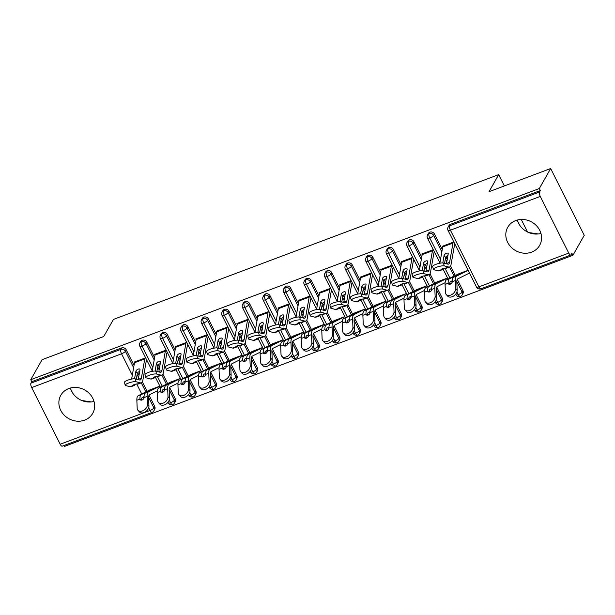 <?xml version="1.0" encoding="UTF-8"?>
<svg xmlns="http://www.w3.org/2000/svg" width="615" height="615" viewBox="0 0 615 615"><rect width="100%" height="100%" fill="white"/><g stroke="black" fill="none" stroke-linecap="round" stroke-linejoin="round"><path stroke-width="0.92" d="M68.826 388.534A18.335 16.405 29.6 0 1 89.467 393.631A18.335 16.405 29.6 0 1 92.711 413.365A18.335 16.405 29.6 0 1 84.701 420.107A18.335 16.405 29.6 0 1 64.052 415.017A18.335 16.405 29.6 0 1 60.808 395.276A18.335 16.405 29.6 0 1 68.826 388.534M515.747 220.554A18.335 16.405 29.6 0 1 536.395 225.651A18.335 16.405 29.6 0 1 539.639 245.385A18.335 16.405 29.6 0 1 531.629 252.127A18.335 16.405 29.6 0 1 510.98 247.038A18.335 16.405 29.6 0 1 507.736 227.296A18.335 16.405 29.6 0 1 515.747 220.554M60.193 444.238L150.037 410.474A3.529 1.261 -110.6 0 0 152.051 412.404L62.207 446.175A3.529 1.261 -110.6 0 1 60.193 444.238L31.688 387.573A3.529 1.261 -110.6 0 1 30.942 383.168L31.765 381.707L30.75 379.686L42.089 359.683L103.735 336.513L113.421 319.431L498.696 174.622L489.017 191.703L550.663 168.533L584.25 235.314L572.911 255.317L571.889 253.295L571.066 254.756A3.529 1.261 69.4 0 1 570.774 255.025L480.93 288.796A3.529 1.261 69.4 0 1 478.908 286.859L568.76 253.096A3.529 1.261 69.4 0 0 570.774 255.025M63.875 445.544L64.337 446.467L572.911 255.317M517.307 220.055A18.335 16.405 -150.4 0 0 540.939 233.454M527.562 232.009L521.251 219.463M504.385 185.922L498.696 174.622M540.262 196.423L450.411 230.195A3.529 1.261 69.4 0 1 449.665 225.79A3.529 3.152 -150.4 0 0 448.12 227.089L448.95 225.628A3.529 3.152 29.6 0 1 450.488 224.329L449.665 225.79L539.509 192.018A3.529 1.261 69.4 0 0 540.262 196.423L568.76 253.096M450.488 224.329L540.339 190.558L539.317 188.536L550.663 168.533M539.509 192.018L540.339 190.558M30.75 379.686L539.317 188.536M519.529 224.929L517.738 221.369M538.24 233.954L528.685 232.524M72.608 392.908L70.817 389.341M91.32 401.933L81.764 400.496M94.01 401.426A18.335 16.405 29.6 0 1 70.387 388.034M443.469 263.028L444.268 265.895A5.881 1.338 164.5 0 0 437.719 266.856A5.881 1.338 164.5 0 0 433.46 269.393L432.668 266.526A5.881 1.338 -15.5 0 1 436.927 263.989A5.881 1.338 -15.5 0 1 443.469 263.028L447.735 264.119A8.695 3.113 -110.6 0 0 448.535 264.096A8.695 3.113 -110.6 0 0 449.596 262.351L453.001 243.048A7.049 2.522 69.4 0 1 453.293 242.164L443.015 246.023A7.049 2.522 69.4 0 0 442.723 246.907L442.4 246.261L453.847 241.956M468.1 270.293L456.737 274.767M469.214 272.514L468.868 273.129L469.422 272.922M444.268 265.895L448.527 266.987A11.754 4.205 69.4 0 0 449.611 266.956A11.754 4.205 69.4 0 0 451.049 264.604L454.447 245.3A3.998 1.43 -110.6 0 1 454.616 244.793L455.169 244.586M148.599 397.413L153.896 407.945L154.726 406.484L149.076 395.245M147.1 391.317L142.357 381.892M139.021 375.25L137.745 372.721M134.039 365.364L126.221 349.812L125.399 351.273L133.639 367.662M154.726 406.484A3.529 3.152 29.6 0 1 154.711 409.375L153.881 410.843A3.529 3.152 29.6 0 0 153.896 407.945A3.529 0.946 153.3 0 1 150.037 410.474L148.684 407.776M31.765 381.707L121.616 347.936A3.529 3.152 29.6 0 1 126.221 349.812M175.275 398.758A3.529 3.152 29.6 0 1 175.26 401.657L174.429 403.117A3.529 3.152 29.6 0 0 174.445 400.219L175.275 398.758L169.625 387.527M152.858 367.493L142.088 346.084A3.529 1.261 -110.6 0 1 141.335 341.679A3.529 3.152 -150.4 0 0 139.897 342.932L140.727 341.471A3.529 3.152 29.6 0 1 146.77 342.094L145.947 343.554L154.188 359.936M167.641 383.591L162.906 374.166M159.562 367.524L158.293 364.995M154.588 357.638L146.77 342.094M136.038 381.738A5.881 1.338 164.5 0 0 129.496 382.699A5.881 1.338 164.5 0 0 125.237 385.244L124.445 382.369A5.881 1.338 -15.5 0 1 128.704 379.832A5.881 1.338 -15.5 0 1 135.246 378.871L136.038 381.738L140.305 382.838A11.754 4.205 69.4 0 0 141.381 382.807A11.754 4.205 69.4 0 0 142.826 380.447L146.224 361.143A3.998 1.43 -110.6 0 1 146.393 360.644L146.947 360.436M134.501 362.75L134.178 362.104L145.624 357.807M159.869 386.135L148.515 390.61M195.824 391.032A3.529 3.152 29.6 0 1 195.808 393.931L194.978 395.391A3.529 3.152 29.6 0 0 194.993 392.493L195.824 391.032L190.173 379.801M173.407 359.775L162.637 338.358A3.529 1.261 -110.6 0 1 161.883 333.953A3.529 3.152 -150.4 0 0 160.446 335.206L161.276 333.745A3.529 3.152 29.6 0 1 167.318 334.368L166.496 335.828L174.737 352.218M188.19 375.865L183.454 366.44M180.11 359.806L178.842 357.269M175.137 349.912L167.318 334.368M156.587 374.02A5.881 1.338 164.5 0 0 150.045 374.981A5.881 1.338 164.5 0 0 145.786 377.518L144.994 374.65A5.881 1.338 -15.5 0 1 149.245 372.113A5.881 1.338 -15.5 0 1 155.795 371.153L156.587 374.02L160.853 375.112A11.754 4.205 69.4 0 0 161.929 375.081A11.754 4.205 69.4 0 0 163.375 372.728L166.773 353.417A3.998 1.43 -110.6 0 1 166.942 352.918L167.495 352.71M155.795 371.153L160.054 372.244A8.695 3.113 -110.6 0 0 160.853 372.221A8.695 3.113 -110.6 0 0 161.922 370.476L165.327 351.173A7.049 2.522 69.4 0 1 165.62 350.289L155.341 354.148A7.049 2.522 69.4 0 0 155.049 355.032L154.726 354.386L166.173 350.081M180.418 378.417L169.064 382.891M216.372 383.314A3.529 3.152 29.6 0 1 216.357 386.212L215.527 387.673A3.529 3.152 29.6 0 0 215.542 384.775L216.372 383.314L210.722 372.075M193.948 352.049L183.178 330.632A3.529 1.261 -110.6 0 1 182.432 326.227A3.529 3.152 -150.4 0 0 180.995 327.488L181.825 326.027A3.529 3.152 29.6 0 1 187.867 326.642L187.037 328.103L195.286 344.492M208.739 368.147L204.003 358.722M200.659 352.08L199.391 349.551M195.685 342.194L187.867 326.642M177.135 366.294A5.881 1.338 164.5 0 0 170.593 367.255A5.881 1.338 164.5 0 0 166.334 369.792L165.543 366.924A5.881 1.338 -15.5 0 1 169.794 364.388A5.881 1.338 -15.5 0 1 176.344 363.427L177.135 366.294L181.402 367.393A11.754 4.205 69.4 0 0 182.478 367.363A11.754 4.205 69.4 0 0 183.923 365.003L187.321 345.699A3.998 1.43 -110.6 0 1 187.49 345.2L188.044 344.992M176.344 363.427L180.602 364.526A8.695 3.113 -110.6 0 0 181.402 364.503A8.695 3.113 -110.6 0 0 182.471 362.758L185.868 343.447A7.049 2.522 69.4 0 1 186.168 342.563L175.89 346.43A7.049 2.522 69.4 0 0 175.598 347.314L175.275 346.66L186.714 342.355M200.967 370.691L189.612 375.165M236.921 375.588A3.529 3.152 29.6 0 1 236.906 378.486L236.075 379.947A3.529 3.152 29.6 0 0 236.091 377.049L236.921 375.588L231.271 364.357M214.497 344.323L203.726 322.913A3.529 1.261 -110.6 0 1 202.981 318.509A3.529 3.152 -150.4 0 0 201.543 319.762L202.366 318.301A3.529 3.152 29.6 0 1 208.416 318.924L207.586 320.384L215.834 336.774M229.287 360.421L224.552 350.996M221.208 344.354L219.939 341.825M216.234 334.468L208.416 318.924M197.684 358.576A5.881 1.338 164.5 0 0 191.142 359.537A5.881 1.338 164.5 0 0 186.883 362.074L186.091 359.206A5.881 1.338 -15.5 0 1 190.343 356.662A5.881 1.338 -15.5 0 1 196.892 355.701L197.684 358.576L201.951 359.667A11.754 4.205 69.4 0 0 203.027 359.637A11.754 4.205 69.4 0 0 204.472 357.284L207.87 337.973A3.998 1.43 -110.6 0 1 208.039 337.474L208.593 337.266M196.892 355.701L201.151 356.8A8.695 3.113 -110.6 0 0 201.951 356.777A8.695 3.113 -110.6 0 0 203.019 355.032L206.417 335.729A7.049 2.522 69.4 0 1 206.709 334.844L196.439 338.704A7.049 2.522 69.4 0 0 196.147 339.588L195.824 338.934L207.263 334.637M221.515 362.965L210.161 367.439M257.462 367.862A3.529 3.152 29.6 0 1 257.454 370.76L256.624 372.221A3.529 3.152 29.6 0 0 256.639 369.323L257.462 367.862L251.819 356.631M235.045 336.605L224.275 315.188A3.529 1.261 -110.6 0 1 223.529 310.783A3.529 3.152 -150.4 0 0 222.092 312.036L222.914 310.575A3.529 3.152 29.6 0 1 228.964 311.198L228.134 312.658L236.375 329.048M249.836 352.703L245.101 343.278M241.757 336.636L240.488 334.099M236.783 326.742L228.964 311.198M218.233 350.85A5.881 1.338 164.5 0 0 211.691 351.811A5.881 1.338 164.5 0 0 207.432 354.348L206.64 351.48A5.881 1.338 -15.5 0 1 210.891 348.943A5.881 1.338 -15.5 0 1 217.441 347.982L218.233 350.85L222.499 351.941A11.754 4.205 69.4 0 0 223.576 351.918A11.754 4.205 69.4 0 0 225.021 349.558L228.419 330.255A3.998 1.43 -110.6 0 1 228.588 329.748L229.134 329.54M217.441 347.982L221.7 349.074A8.695 3.113 -110.6 0 0 222.499 349.051A8.695 3.113 -110.6 0 0 223.568 347.306L226.966 328.003A7.049 2.522 69.4 0 1 227.258 327.118L216.987 330.978A7.049 2.522 69.4 0 0 216.695 331.862L216.372 331.216L227.811 326.911M242.064 355.247L230.71 359.721M278.011 360.144A3.529 3.152 29.6 0 1 278.003 363.042L277.173 364.503A3.529 3.152 29.6 0 0 277.188 361.605L278.011 360.144L272.368 348.913M255.594 328.879L244.824 307.462A3.529 1.261 -110.6 0 1 244.078 303.057A3.529 3.152 -150.4 0 0 242.641 304.317L243.463 302.857A3.529 3.152 29.6 0 1 249.513 303.472L248.683 304.94L256.924 321.322M270.385 344.977L265.649 335.552M262.305 328.91L261.037 326.381M257.331 319.024L249.513 303.472M238.781 343.124A5.881 1.338 164.5 0 0 232.239 344.085A5.881 1.338 164.5 0 0 227.981 346.622L227.189 343.754A5.881 1.338 -15.5 0 1 231.44 341.217A5.881 1.338 -15.5 0 1 237.99 340.256L238.781 343.124L243.04 344.223A11.754 4.205 69.4 0 0 244.124 344.192A11.754 4.205 69.4 0 0 245.57 341.832L248.967 322.529A3.998 1.43 -110.6 0 1 249.129 322.029L249.682 321.822M237.99 340.256L242.249 341.356A8.695 3.113 -110.6 0 0 243.048 341.333A8.695 3.113 -110.6 0 0 244.117 339.588L247.514 320.277A7.049 2.522 69.4 0 1 247.807 319.4L237.536 323.259A7.049 2.522 69.4 0 0 237.244 324.143L236.921 323.49L248.36 319.185M262.613 347.521L251.258 351.995M298.559 352.418A3.529 3.152 29.6 0 1 298.544 355.316L297.721 356.777A3.529 3.152 29.6 0 0 297.737 353.879L298.559 352.418L292.909 341.187M276.143 321.153L265.373 299.743A3.529 1.261 -110.6 0 1 264.627 295.338A3.529 3.152 -150.4 0 0 263.189 296.591L264.012 295.131A3.529 3.152 29.6 0 1 270.062 295.754L269.232 297.214L277.473 313.604M290.933 337.251L286.198 327.826M282.854 321.191L281.578 318.655M277.88 311.298L270.062 295.754M259.33 335.406A5.881 1.338 164.5 0 0 252.78 336.367A5.881 1.338 164.5 0 0 248.529 338.903L247.737 336.036A5.881 1.338 -15.5 0 1 251.989 333.491A5.881 1.338 -15.5 0 1 258.538 332.538L259.33 335.406L263.589 336.497A11.754 4.205 69.4 0 0 264.673 336.466A11.754 4.205 69.4 0 0 266.118 334.114L269.516 314.803A3.998 1.43 -110.6 0 1 269.678 314.303L270.231 314.096M258.538 332.538L262.797 333.63A8.695 3.113 -110.6 0 0 263.597 333.607A8.695 3.113 -110.6 0 0 264.665 331.862L268.063 312.558A7.049 2.522 69.4 0 1 268.355 311.674L258.085 315.533A7.049 2.522 69.4 0 0 257.793 316.418L257.47 315.764L268.909 311.467M283.161 339.795L271.807 344.277M319.108 344.692A3.529 3.152 29.6 0 1 319.093 347.59L318.27 349.051A3.529 3.152 29.6 0 0 318.286 346.16L319.108 344.692L313.458 333.461M296.691 313.435L285.921 292.017A3.529 1.261 -110.6 0 1 285.175 287.612A3.529 3.152 -150.4 0 0 283.73 288.873L284.561 287.405A3.529 3.152 29.6 0 1 290.611 288.028L289.78 289.488L298.021 305.878M311.482 329.532L306.739 320.108M303.403 313.466L302.126 310.936M298.429 303.572L290.611 288.028M279.879 327.68A5.881 1.338 164.5 0 0 273.329 328.641A5.881 1.338 164.5 0 0 269.078 331.178L268.286 328.31A5.881 1.338 -15.5 0 1 272.537 325.773A5.881 1.338 -15.5 0 1 279.087 324.812L279.879 327.68L284.138 328.771A11.754 4.205 69.4 0 0 285.222 328.748A11.754 4.205 69.4 0 0 286.667 326.388L290.065 307.085A3.998 1.43 -110.6 0 1 290.226 306.578L290.78 306.37M279.087 324.812L283.346 325.904A8.695 3.113 -110.6 0 0 284.145 325.881A8.695 3.113 -110.6 0 0 285.214 324.143L288.612 304.832A7.049 2.522 69.4 0 1 288.904 303.948L278.633 307.815A7.049 2.522 69.4 0 0 278.341 308.699L278.018 308.046L289.457 303.741M303.71 332.077L292.356 336.551M339.657 336.974A3.529 3.152 29.6 0 1 339.641 339.872L338.819 341.333A3.529 3.152 29.6 0 0 338.827 338.435L339.657 336.974L334.007 325.742M317.24 305.709L306.47 284.299A3.529 1.261 -110.6 0 1 305.724 279.887A3.529 3.152 -150.4 0 0 304.279 281.147L305.109 279.687A3.529 3.152 29.6 0 1 311.159 280.309L310.329 281.77L318.57 298.152M332.031 321.806L327.288 312.382M323.951 305.74L322.675 303.21M318.977 295.853L311.159 280.309M300.428 319.954A5.881 1.338 164.5 0 0 293.878 320.915A5.881 1.338 164.5 0 0 289.627 323.452L288.835 320.584A5.881 1.338 -15.5 0 1 293.086 318.047A5.881 1.338 -15.5 0 1 299.636 317.086L300.428 319.954L304.686 321.053A11.754 4.205 69.4 0 0 305.77 321.022A11.754 4.205 69.4 0 0 307.208 318.662L310.613 299.359A3.998 1.43 -110.6 0 1 310.775 298.859L311.328 298.652M299.636 317.086L303.895 318.186A8.695 3.113 -110.6 0 0 304.694 318.163A8.695 3.113 -110.6 0 0 305.763 316.418L309.161 297.114A7.049 2.522 69.4 0 1 309.453 296.23L299.182 300.089A7.049 2.522 69.4 0 0 298.89 300.973L298.567 300.32L310.006 296.023M324.259 324.351L312.904 328.825M360.206 329.248A3.529 3.152 29.6 0 1 360.19 332.146L359.368 333.607A3.529 3.152 29.6 0 0 359.375 330.709L360.206 329.248L354.555 318.017M337.789 297.991L327.019 276.573A3.529 1.261 -110.6 0 1 326.273 272.168A3.529 3.152 -150.4 0 0 324.828 273.421L325.658 271.961A3.529 3.152 29.6 0 1 331.708 272.583L330.878 274.044L339.119 290.434M352.579 314.081L347.836 304.656M344.5 298.021L343.224 295.484M339.526 288.127L331.708 272.583M320.976 312.236A5.881 1.338 164.5 0 0 314.426 313.196A5.881 1.338 164.5 0 0 310.175 315.733L309.383 312.866A5.881 1.338 -15.5 0 1 313.635 310.329A5.881 1.338 -15.5 0 1 320.184 309.368L320.976 312.236L325.235 313.327A11.754 4.205 69.4 0 0 326.319 313.296A11.754 4.205 69.4 0 0 327.757 310.944L331.162 291.633A3.998 1.43 -110.6 0 1 331.324 291.133L331.877 290.926M320.184 309.368L324.443 310.46A8.695 3.113 -110.6 0 0 325.243 310.437A8.695 3.113 -110.6 0 0 326.311 308.692L329.709 289.388A7.049 2.522 69.4 0 1 330.001 288.504L319.731 292.363A7.049 2.522 69.4 0 0 319.439 293.247L319.108 292.594L330.555 288.297M344.807 316.633L333.445 321.107M380.754 321.53A3.529 3.152 29.6 0 1 380.739 324.42L379.909 325.889A3.529 3.152 29.6 0 0 379.924 322.99L380.754 321.53L375.104 310.291M358.337 290.265L347.567 268.847A3.529 1.261 -110.6 0 1 346.814 264.442A3.529 3.152 -150.4 0 0 345.376 265.703L346.207 264.242A3.529 3.152 29.6 0 1 352.257 264.857L351.426 266.318L359.667 282.708M373.128 306.362L368.385 296.937M365.049 290.295L363.773 287.766M360.075 280.409L352.257 264.857M341.525 304.51A5.881 1.338 164.5 0 0 334.975 305.471A5.881 1.338 164.5 0 0 330.724 308.007L329.924 305.14A5.881 1.338 -15.5 0 1 334.183 302.603A5.881 1.338 -15.5 0 1 340.725 301.642L341.525 304.51L345.784 305.609A11.754 4.205 69.4 0 0 346.868 305.578A11.754 4.205 69.4 0 0 348.305 303.218L351.711 283.915A3.998 1.43 -110.6 0 1 351.872 283.415L352.426 283.207M340.725 301.642L344.992 302.734A8.695 3.113 -110.6 0 0 345.791 302.718A8.695 3.113 -110.6 0 0 346.86 300.973L350.258 281.662A7.049 2.522 69.4 0 1 350.55 280.778L340.279 284.645A7.049 2.522 69.4 0 0 339.987 285.529L339.657 284.876L351.104 280.571M365.356 308.907L353.994 313.381M401.303 313.804A3.529 3.152 29.6 0 1 401.288 316.702L400.457 318.163A3.529 3.152 29.6 0 0 400.473 315.264L401.303 313.804L395.653 302.572M378.886 282.539L368.116 261.129A3.529 1.261 -110.6 0 1 367.363 256.724A3.529 3.152 -150.4 0 0 365.925 257.977L366.755 256.517A3.529 3.152 29.6 0 1 372.805 257.139L371.975 258.6L380.216 274.982M393.677 298.636L388.934 289.211M385.597 282.569L384.321 280.04M380.624 272.683L372.805 257.139M362.074 296.784A5.881 1.338 164.5 0 0 355.524 297.745A5.881 1.338 164.5 0 0 351.273 300.289L350.473 297.414A5.881 1.338 -15.5 0 1 354.732 294.877A5.881 1.338 -15.5 0 1 361.274 293.916L362.074 296.784L366.332 297.883A11.754 4.205 69.4 0 0 367.416 297.852A11.754 4.205 69.4 0 0 368.854 295.492L372.26 276.189A3.998 1.43 -110.6 0 1 372.421 275.689L372.974 275.482M361.274 293.916L365.541 295.016A8.695 3.113 -110.6 0 0 366.34 294.992A8.695 3.113 -110.6 0 0 367.409 293.247L370.807 273.944A7.049 2.522 69.4 0 1 371.099 273.06L360.828 276.919A7.049 2.522 69.4 0 0 360.528 277.803L360.206 277.15L371.652 272.852M385.905 301.181L374.543 305.655M421.852 306.078A3.529 3.152 29.6 0 1 421.836 308.976L421.006 310.437A3.529 3.152 29.6 0 0 421.021 307.538L421.852 306.078L416.201 294.846M399.435 274.82L388.665 253.403A3.529 1.261 -110.6 0 1 387.911 248.998A3.529 3.152 -150.4 0 0 386.474 250.251L387.304 248.791A3.529 3.152 29.6 0 1 393.354 249.413L392.524 250.874L400.765 267.264M414.226 290.91L409.482 281.486M406.146 274.851L404.87 272.314M401.172 264.957L393.354 249.413M382.622 289.065A5.881 1.338 164.5 0 0 376.072 290.026A5.881 1.338 164.5 0 0 371.821 292.563L371.022 289.696A5.881 1.338 -15.5 0 1 375.281 287.159A5.881 1.338 -15.5 0 1 381.823 286.198L382.622 289.065L386.881 290.157A11.754 4.205 69.4 0 0 387.965 290.126A11.754 4.205 69.4 0 0 389.403 287.774L392.808 268.463A3.998 1.43 -110.6 0 1 392.97 267.963L393.523 267.756M381.823 286.198L386.089 287.29A8.695 3.113 -110.6 0 0 386.889 287.267A8.695 3.113 -110.6 0 0 387.957 285.521L391.355 266.218A7.049 2.522 69.4 0 1 391.647 265.334L381.369 269.193A7.049 2.522 69.4 0 0 381.077 270.077L380.754 269.432L392.201 265.127M406.454 293.463L395.091 297.937M442.4 298.36A3.529 3.152 29.6 0 1 442.385 301.258L441.555 302.718A3.529 3.152 29.6 0 0 441.57 299.82L442.4 298.36L436.75 287.12M419.984 267.095L409.213 245.677A3.529 1.261 -110.6 0 1 408.46 241.272A3.529 3.152 -150.4 0 0 407.022 242.533L407.853 241.072A3.529 3.152 29.6 0 1 413.903 241.687L413.072 243.148L421.313 259.538M434.774 283.192L430.031 273.767M426.695 267.125L425.419 264.596M421.721 257.239L413.903 241.687M403.171 281.339A5.881 1.338 164.5 0 0 396.621 282.3A5.881 1.338 164.5 0 0 392.37 284.837L391.571 281.97A5.881 1.338 -15.5 0 1 395.829 279.433A5.881 1.338 -15.5 0 1 402.371 278.472L403.171 281.339L407.43 282.439A11.754 4.205 69.4 0 0 408.514 282.408A11.754 4.205 69.4 0 0 409.951 280.048L413.349 260.745A3.998 1.43 -110.6 0 1 413.518 260.245L414.072 260.037M401.633 262.351L401.303 261.706L412.75 257.401M427.002 285.737L415.64 290.211M462.949 290.634A3.529 3.152 29.6 0 1 462.934 293.532L462.103 294.992A3.529 3.152 29.6 0 0 462.119 292.094L462.949 290.634L457.299 279.402M440.532 259.369L429.762 237.959A3.529 1.261 -110.6 0 1 429.009 233.554A3.529 3.152 -150.4 0 0 427.571 234.807L428.401 233.346A3.529 3.152 29.6 0 1 434.451 233.969L433.621 235.43L441.862 251.812M455.323 275.466L450.58 266.041M447.243 259.399L445.967 256.87M442.27 249.513L434.451 233.969M423.72 273.621A5.881 1.338 164.5 0 0 417.17 274.582A5.881 1.338 164.5 0 0 412.919 277.119L412.119 274.252A5.881 1.338 -15.5 0 1 416.378 271.707A5.881 1.338 -15.5 0 1 422.92 270.746L423.72 273.621L427.979 274.713A11.754 4.205 69.4 0 0 429.062 274.682A11.754 4.205 69.4 0 0 430.5 272.33L433.898 253.019A3.998 1.43 -110.6 0 1 434.067 252.519L434.621 252.311M422.174 254.625L421.852 253.98L433.298 249.682M447.543 278.011L436.189 282.485M427.571 234.807C426.979 235.791 426.956 236.898 427.487 238.136A3.529 0.946 153.3 0 0 429.762 237.959A3.529 0.946 153.3 0 0 433.621 235.43A3.529 3.152 -150.4 0 0 429.009 233.554L429.839 232.093M462.103 294.992A3.529 3.529 0 0 1 460.281 296.553A3.529 1.261 -110.6 0 1 460.266 296.561A3.529 1.261 -110.6 0 1 458.26 294.623L456.907 291.933M452.102 282.385L451.479 281.14M449.965 278.126L444.937 268.132M407.022 242.533C406.43 243.509 406.407 244.624 406.938 245.854A3.529 0.946 153.3 0 0 409.213 245.677A3.529 0.946 153.3 0 0 413.072 243.148A3.529 3.152 -150.4 0 0 408.46 241.272L409.29 239.812M436.273 289.288L441.57 299.82A3.529 0.946 153.3 0 1 437.711 302.349A3.529 0.946 153.3 0 1 435.443 302.526C436.212 304.056 437.634 304.64 439.717 304.287A3.529 1.261 -110.6 0 1 439.717 304.287A3.529 1.261 -110.6 0 1 437.711 302.349L436.358 299.651M431.553 290.103L430.93 288.858M429.416 285.844L424.388 275.858M386.474 250.251C385.882 251.235 385.859 252.342 386.389 253.58A3.529 0.946 153.3 0 0 388.665 253.403A3.529 0.946 153.3 0 0 392.524 250.874A3.529 3.152 -150.4 0 0 387.911 248.998L388.742 247.538M421.006 310.437A3.529 3.529 0 0 1 419.184 311.997A3.529 1.261 -110.6 0 1 419.169 312.005A3.529 1.261 -110.6 0 1 417.162 310.068L415.809 307.377M411.005 297.829L410.382 296.584M408.867 293.57L403.84 283.584M365.925 257.977C365.333 258.961 365.31 260.068 365.848 261.306A3.529 0.946 153.3 0 0 368.116 261.129A3.529 0.946 153.3 0 0 371.975 258.6A3.529 3.152 -150.4 0 0 367.363 256.724L368.193 255.256M395.176 304.733L400.473 315.264A3.529 0.946 153.3 0 1 396.613 317.794A3.529 0.946 153.3 0 1 394.346 317.97C395.114 319.5 396.537 320.092 398.62 319.731A3.529 1.261 -110.6 0 1 398.62 319.731A3.529 1.261 -110.6 0 1 396.613 317.794L395.26 315.103M390.464 305.555L389.833 304.31M388.319 301.296L383.291 291.302M345.376 265.703C344.784 266.679 344.761 267.794 345.299 269.024A3.529 0.946 153.3 0 0 347.567 268.847A3.529 0.946 153.3 0 0 351.426 266.318A3.529 3.152 -150.4 0 0 346.814 264.442L347.644 262.982M374.627 312.458L379.924 322.99A3.529 0.946 153.3 0 1 376.065 325.519A3.529 0.946 153.3 0 1 373.797 325.696C374.566 327.226 375.988 327.81 378.071 327.449A3.529 1.261 -110.6 0 1 378.071 327.449A3.529 1.261 -110.6 0 1 376.065 325.519L374.712 322.821M369.915 313.273L369.284 312.028M367.77 309.014L362.742 299.028M324.828 273.421C324.243 274.405 324.213 275.512 324.751 276.75A3.529 0.946 153.3 0 0 327.019 276.573A3.529 0.946 153.3 0 0 330.878 274.044A3.529 3.152 -150.4 0 0 326.273 272.168L327.095 270.708M359.368 333.607A3.529 3.529 0 0 1 357.538 335.167A3.529 1.261 -110.6 0 1 357.523 335.175A3.529 1.261 -110.6 0 1 355.516 333.238L354.163 330.547M349.366 320.999L348.736 319.754M347.221 316.74L342.194 306.754M304.279 281.147C303.695 282.131 303.664 283.238 304.202 284.476A3.529 0.946 153.3 0 0 306.47 284.299A3.529 0.946 153.3 0 0 310.329 281.77A3.529 3.152 -150.4 0 0 305.724 279.887L306.547 278.426M333.53 327.903L338.827 338.435A3.529 0.946 153.3 0 1 334.967 340.964A3.529 0.946 153.3 0 1 332.7 341.141C333.468 342.67 334.898 343.262 336.974 342.901A3.529 1.261 -110.6 0 1 336.974 342.901A3.529 1.261 -110.6 0 1 334.967 340.964L333.614 338.265M328.817 328.725L328.187 327.472M326.673 324.459L321.653 314.473M283.73 288.873C283.146 289.85 283.115 290.964 283.653 292.194A3.529 0.946 153.3 0 0 285.921 292.017A3.529 0.946 153.3 0 0 289.78 289.488A3.529 3.152 -150.4 0 0 285.175 287.612L285.998 286.152M318.27 349.051A3.529 3.529 0 0 1 316.441 350.619A3.529 1.261 -110.6 0 1 316.425 350.619A3.529 1.261 -110.6 0 1 314.426 348.682L313.066 345.991M308.269 336.443L307.638 335.198M306.124 332.185L301.104 322.199M263.189 296.591C262.597 297.575 262.567 298.682 263.105 299.92A3.529 0.946 153.3 0 0 265.373 299.743A3.529 0.946 153.3 0 0 269.232 297.214A3.529 3.152 -150.4 0 0 264.627 295.338L265.449 293.878M292.44 343.347L297.737 353.879A3.529 0.946 153.3 0 1 293.878 356.408A3.529 0.946 153.3 0 1 291.602 356.585C292.371 358.122 293.801 358.706 295.877 358.345A3.529 1.261 -110.6 0 1 295.877 358.345A3.529 1.261 -110.6 0 1 293.878 356.408L292.517 353.717M287.72 344.169L287.09 342.924M285.575 339.911L280.555 329.924M242.641 304.317C242.049 305.301 242.018 306.408 242.556 307.638A3.529 0.946 153.3 0 0 244.824 307.462A3.529 0.946 153.3 0 0 248.683 304.94A3.529 3.152 -150.4 0 0 244.078 303.057L244.908 301.596M271.892 351.073L277.188 361.605A3.529 0.946 153.3 0 1 273.329 364.134A3.529 0.946 153.3 0 1 271.054 364.311C271.822 365.84 273.252 366.425 275.328 366.071A3.529 1.261 -110.6 0 1 275.328 366.071A3.529 1.261 -110.6 0 1 273.329 364.134L271.968 361.436M267.171 351.895L266.541 350.642M265.027 347.629L260.007 337.643M222.092 312.036C221.5 313.02 221.469 314.127 222.007 315.364A3.529 0.946 153.3 0 0 224.275 315.188A3.529 0.946 153.3 0 0 228.134 312.658A3.529 3.152 -150.4 0 0 223.529 310.783L224.36 309.322M256.624 372.221A3.529 3.529 0 0 1 254.794 373.789A3.529 1.261 -110.6 0 1 254.779 373.789A3.529 1.261 -110.6 0 1 252.78 371.852L251.42 369.161M246.623 359.614L245.992 358.368M244.478 355.355L239.458 345.369M201.543 319.762C200.951 320.746 200.921 321.853 201.459 323.09A3.529 0.946 153.3 0 0 203.726 322.913A3.529 0.946 153.3 0 0 207.586 320.384A3.529 3.152 -150.4 0 0 202.981 318.509L203.811 317.048M236.075 379.947A3.529 3.529 0 0 1 234.246 381.508A3.529 1.261 -110.6 0 1 234.23 381.515A3.529 1.261 -110.6 0 1 232.232 379.578L230.879 376.887M226.074 367.339L225.444 366.094M223.929 363.081L218.909 353.087M180.995 327.488C180.403 328.464 180.372 329.579 180.91 330.809A3.529 0.946 153.3 0 0 183.178 330.632A3.529 0.946 153.3 0 0 187.037 328.103A3.529 3.152 -150.4 0 0 182.432 326.227L183.262 324.766M215.527 387.673A3.529 3.529 0 0 1 213.697 389.233A3.529 1.261 -110.6 0 1 213.682 389.241A3.529 1.261 -110.6 0 1 211.683 387.304L210.33 384.606M205.525 375.058L204.895 373.812M203.381 370.799L198.361 360.813M160.446 335.206C159.854 336.19 159.823 337.297 160.361 338.534A3.529 0.946 153.3 0 0 162.637 338.358A3.529 0.946 153.3 0 0 166.496 335.828A3.529 3.152 -150.4 0 0 161.883 333.953L162.714 332.492M189.697 381.961L194.993 392.493A3.529 0.946 153.3 0 1 191.134 395.022A3.529 0.946 153.3 0 1 188.859 395.199C189.635 396.737 191.057 397.321 193.133 396.959A3.529 1.261 -110.6 0 1 193.133 396.959A3.529 1.261 -110.6 0 1 191.134 395.022L189.781 392.332M184.977 382.784L184.354 381.538M182.832 378.525L177.812 368.539M139.897 342.932C139.305 343.916 139.274 345.023 139.813 346.26A3.529 0.946 153.3 0 0 142.088 346.084A3.529 0.946 153.3 0 0 145.947 343.554A3.529 3.152 -150.4 0 0 141.335 341.679L142.165 340.21M169.148 389.687L174.445 400.219A3.529 0.946 153.3 0 1 170.586 402.748A3.529 0.946 153.3 0 1 168.318 402.925C169.087 404.455 170.509 405.047 172.584 404.685A3.529 1.261 -110.6 0 1 172.584 404.685A3.529 1.261 -110.6 0 1 170.586 402.748L169.233 400.058M164.428 390.51L163.805 389.264M162.283 386.251L157.263 376.257M433.46 269.393A5.881 1.338 164.5 0 0 433.99 269.754L438.249 270.854A11.754 4.205 69.4 0 0 439.333 270.823L442.416 269.662A11.754 4.205 69.4 0 0 443.569 268.363M444.56 263.305L445.552 257.693L444.099 255.448A2.352 1.138 147.2 0 1 446.398 253.28A2.352 1.138 147.2 0 1 448.127 253.403A2.352 1.138 147.2 0 1 448.212 253.903L446.521 263.512A8.695 3.113 69.4 0 1 446.459 263.797M453.001 243.048L442.723 246.907L439.848 263.228M444.099 255.448L442.785 262.936M441.309 269.332L441.339 269.693A2.352 0.53 -15.5 0 1 441.201 269.57A2.352 0.53 -15.5 0 1 442.508 268.694A2.352 0.53 -15.5 0 1 445.437 268.148L445.521 268.171A11.754 4.205 69.4 0 0 446.528 268.117L449.611 266.956M441.416 269.708A11.754 4.205 69.4 0 0 442.416 269.662M447.928 255.502A2.352 1.138 -32.8 0 0 447.851 255.532A2.352 1.138 -32.8 0 0 445.552 257.693M454.616 244.793L454.962 244.178M456.991 274.636L446.498 279.84A11.754 4.205 -110.6 0 0 445.076 284.414L445.406 292.448A5.881 4.036 -41.8 0 0 446.159 294.431A5.881 4.036 -41.8 0 0 452.025 294.424A5.881 4.036 -41.8 0 0 455.677 288.581L455.346 280.555A11.754 4.205 -110.6 0 1 456.768 275.981L467.262 270.777A3.998 1.43 69.4 0 0 467.538 270.5L457.268 274.359A3.998 1.43 69.4 0 1 456.991 274.636L467.262 270.777M468.868 273.129A7.049 2.522 -110.6 0 1 468.376 273.621L457.883 278.826A8.695 3.113 69.4 0 0 456.83 282.208L457.16 290.242A5.881 4.036 138.2 0 1 453.509 296.076A5.881 4.036 138.2 0 1 447.643 296.092L446.159 294.431M452.256 280.748L450.687 281.524A8.695 3.113 -110.6 0 0 449.627 284.299M453.685 277.134A11.754 4.205 -110.6 0 0 452.263 281.562L452.256 281.716A2.352 1.614 138.2 0 1 450.28 284.153A2.352 1.614 138.2 0 1 448.45 283.899A2.352 1.614 138.2 0 1 448.166 283.254L448.151 283.108A11.754 4.205 -110.6 0 1 449.58 278.68L457.614 274.943L453.685 277.134L456.768 275.981M412.919 277.119A5.881 1.338 164.5 0 0 413.441 277.48L417.7 278.572A11.754 4.205 69.4 0 0 418.784 278.541L421.867 277.388A11.754 4.205 69.4 0 0 423.02 276.089M424.012 271.031L425.003 265.419L423.551 263.174A2.352 1.138 147.2 0 1 425.849 261.006A2.352 1.138 147.2 0 1 427.579 261.121A2.352 1.138 147.2 0 1 427.663 261.629L425.972 271.238A8.695 3.113 69.4 0 1 425.911 271.515M432.453 250.774L422.174 254.633A7.049 2.522 69.4 0 1 422.467 253.749L432.745 249.89A7.049 2.522 69.4 0 0 432.453 250.774L429.055 270.077A8.695 3.113 -110.6 0 1 427.986 271.822A8.695 3.113 -110.6 0 1 427.187 271.845L422.92 270.746M422.174 254.633L419.299 270.954M423.551 263.174L422.236 270.661M420.76 277.058L420.791 277.411A2.352 0.53 -15.5 0 1 420.652 277.288A2.352 0.53 -15.5 0 1 421.959 276.419A2.352 0.53 -15.5 0 1 424.888 275.874L424.973 275.889A11.754 4.205 69.4 0 0 425.98 275.843L429.062 274.682M420.868 277.434A11.754 4.205 69.4 0 0 421.867 277.388M427.379 263.228A2.352 1.138 -32.8 0 0 427.302 263.251A2.352 1.138 -32.8 0 0 425.003 265.419M434.067 252.519L434.413 251.904M392.37 284.837A5.881 1.338 164.5 0 0 392.893 285.206L397.159 286.298A11.754 4.205 69.4 0 0 398.236 286.267L401.318 285.106A11.754 4.205 69.4 0 0 402.471 283.807M403.463 278.756L404.455 273.145L403.002 270.892A2.352 1.138 147.2 0 1 405.3 268.732A2.352 1.138 147.2 0 1 407.03 268.847A2.352 1.138 147.2 0 1 407.115 269.347L405.423 278.956A8.695 3.113 69.4 0 1 405.362 279.241M411.904 258.492L401.626 262.359A7.049 2.522 69.4 0 1 401.918 261.475L412.196 257.608A7.049 2.522 69.4 0 0 411.904 258.492L408.506 277.803A8.695 3.113 -110.6 0 1 407.438 279.548A8.695 3.113 -110.6 0 1 406.638 279.564L402.371 278.472M401.626 262.359L398.758 278.672M403.002 270.892L401.687 278.38M400.211 284.783L400.242 285.137A2.352 0.53 -15.5 0 1 400.111 285.014A2.352 0.53 -15.5 0 1 401.411 284.138A2.352 0.53 -15.5 0 1 404.339 283.6L404.424 283.615A11.754 4.205 69.4 0 0 405.431 283.561L408.514 282.408M400.319 285.16A11.754 4.205 69.4 0 0 401.318 285.106M406.83 270.946A2.352 1.138 -32.8 0 0 406.753 270.977A2.352 1.138 -32.8 0 0 404.455 273.145M413.518 260.245L413.864 259.63M371.821 292.563A5.881 1.338 164.5 0 0 372.344 292.925L376.611 294.024A11.754 4.205 69.4 0 0 377.687 293.993L380.77 292.832A11.754 4.205 69.4 0 0 381.923 291.533M382.914 286.475L383.906 280.863L382.453 278.618A2.352 1.138 147.2 0 1 384.752 276.45A2.352 1.138 147.2 0 1 386.489 276.573A2.352 1.138 147.2 0 1 386.566 277.073L384.875 286.682A8.695 3.113 69.4 0 1 384.813 286.967M391.355 266.218L381.077 270.077L378.21 286.398M382.453 278.618L381.139 286.106M379.663 292.502L379.693 292.863A2.352 0.53 -15.5 0 1 379.563 292.74A2.352 0.53 -15.5 0 1 380.862 291.864A2.352 0.53 -15.5 0 1 383.791 291.318L383.883 291.333A11.754 4.205 69.4 0 0 384.882 291.287L387.965 290.126M379.77 292.878A11.754 4.205 69.4 0 0 380.77 292.832M386.282 278.672A2.352 1.138 -32.8 0 0 386.205 278.703A2.352 1.138 -32.8 0 0 383.906 280.863M392.97 267.963L393.316 267.348M351.273 300.289A5.881 1.338 164.5 0 0 351.795 300.65L356.062 301.742A11.754 4.205 69.4 0 0 357.138 301.711L360.221 300.558A11.754 4.205 69.4 0 0 361.374 299.259M362.366 294.201L363.357 288.589L361.904 286.336A2.352 1.138 147.2 0 1 364.211 284.176A2.352 1.138 147.2 0 1 365.94 284.291A2.352 1.138 147.2 0 1 366.017 284.799L364.326 294.408A8.695 3.113 69.4 0 1 364.264 294.685M370.807 273.944L360.528 277.803L357.661 294.124M361.904 286.336L360.59 293.832M359.114 300.228L359.152 300.581A2.352 0.53 -15.5 0 1 359.014 300.458A2.352 0.53 -15.5 0 1 360.313 299.582A2.352 0.53 -15.5 0 1 363.242 299.044L363.334 299.059A11.754 4.205 69.4 0 0 364.334 299.013L367.416 297.852M359.221 300.604A11.754 4.205 69.4 0 0 360.221 300.558M365.733 286.398A2.352 1.138 -32.8 0 0 365.656 286.421A2.352 1.138 -32.8 0 0 363.357 288.589M372.421 275.689L372.767 275.074M436.442 282.362L425.949 287.566A11.754 4.205 -110.6 0 0 424.527 292.14L424.857 300.166A5.881 4.036 -41.8 0 0 425.611 302.157A5.881 4.036 -41.8 0 0 431.476 302.142A5.881 4.036 -41.8 0 0 435.128 296.307L434.797 288.274A11.754 4.205 -110.6 0 1 436.22 283.7L446.721 278.503A3.998 1.43 69.4 0 0 446.997 278.218L436.719 282.085A3.998 1.43 69.4 0 1 436.442 282.362L446.721 278.503M445.122 282.692L437.334 286.544A8.695 3.113 69.4 0 0 436.281 289.934L436.612 297.968A5.881 4.036 138.2 0 1 432.96 303.802A5.881 4.036 138.2 0 1 427.094 303.81L425.611 302.157M431.715 288.473L430.139 289.25A8.695 3.113 -110.6 0 0 429.086 292.025M433.137 284.86A11.754 4.205 -110.6 0 0 431.715 289.281L431.707 289.434A2.352 1.614 138.2 0 1 429.731 291.871A2.352 1.614 138.2 0 1 427.902 291.625A2.352 1.614 138.2 0 1 427.617 290.98L427.602 290.826A11.754 4.205 -110.6 0 1 429.032 286.406L437.065 282.669L433.137 284.86L436.22 283.7M415.894 290.088L405.4 295.285A11.754 4.205 -110.6 0 0 403.978 299.859L404.309 307.892A5.881 4.036 -41.8 0 0 405.062 309.883A5.881 4.036 -41.8 0 0 410.928 309.868A5.881 4.036 -41.8 0 0 414.579 304.033L414.249 296A11.754 4.205 -110.6 0 1 415.671 291.425L426.172 286.221A3.998 1.43 69.4 0 0 426.449 285.944L416.171 289.803A3.998 1.43 69.4 0 1 415.894 290.088L426.172 286.221M424.573 290.411L416.786 294.27A8.695 3.113 69.4 0 0 415.732 297.652L416.063 305.686A5.881 4.036 138.2 0 1 412.411 311.521A5.881 4.036 138.2 0 1 406.546 311.536L405.062 309.883M411.166 296.199L409.598 296.976A8.695 3.113 -110.6 0 0 408.537 299.743M412.596 292.586A11.754 4.205 -110.6 0 0 411.166 297.007L411.158 297.16A2.352 1.614 138.2 0 1 409.183 299.597A2.352 1.614 138.2 0 1 407.353 299.344A2.352 1.614 138.2 0 1 407.069 298.698L407.053 298.552A11.754 4.205 -110.6 0 1 408.483 294.131L416.516 290.395L412.596 292.586L415.671 291.425M395.345 297.806L384.852 303.011A11.754 4.205 -110.6 0 0 383.429 307.585L383.76 315.618A5.881 4.036 -41.8 0 0 384.513 317.601A5.881 4.036 -41.8 0 0 390.379 317.594A5.881 4.036 -41.8 0 0 394.03 311.751L393.7 303.725A11.754 4.205 -110.6 0 1 395.13 299.151L405.623 293.947A3.998 1.43 69.4 0 0 405.9 293.67L395.622 297.529A3.998 1.43 69.4 0 1 395.345 297.806L405.623 293.947M404.024 298.137L396.237 301.996A8.695 3.113 69.4 0 0 395.184 305.378L395.514 313.412A5.881 4.036 138.2 0 1 391.863 319.246A5.881 4.036 138.2 0 1 385.997 319.262L384.513 317.601M390.617 303.918L389.049 304.694A8.695 3.113 -110.6 0 0 387.988 307.469M392.047 300.305A11.754 4.205 -110.6 0 0 390.617 304.733L390.617 304.886A2.352 1.614 138.2 0 1 388.634 307.323A2.352 1.614 138.2 0 1 386.804 307.07A2.352 1.614 138.2 0 1 386.52 306.424L386.504 306.278A11.754 4.205 -110.6 0 1 387.934 301.85L395.968 298.114L392.047 300.305L395.13 299.151M374.796 305.532L364.303 310.736A11.754 4.205 -110.6 0 0 362.881 315.303L363.211 323.336A5.881 4.036 -41.8 0 0 363.965 325.327A5.881 4.036 -41.8 0 0 369.83 325.312A5.881 4.036 -41.8 0 0 373.482 319.477L373.151 311.444A11.754 4.205 -110.6 0 1 374.581 306.87L385.075 301.673A3.998 1.43 69.4 0 0 385.351 301.388L375.073 305.255A3.998 1.43 69.4 0 1 374.796 305.532L385.075 301.673M383.476 305.863L375.688 309.714A8.695 3.113 69.4 0 0 374.635 313.104L374.966 321.13A5.881 4.036 138.2 0 1 371.314 326.972A5.881 4.036 138.2 0 1 365.448 326.98L363.965 325.327M370.069 311.644L368.5 312.42A8.695 3.113 -110.6 0 0 367.439 315.195M371.498 308.03A11.754 4.205 -110.6 0 0 370.069 312.451L370.069 312.605A2.352 1.614 138.2 0 1 368.085 315.041A2.352 1.614 138.2 0 1 366.256 314.788A2.352 1.614 138.2 0 1 365.971 314.142L365.956 313.996A11.754 4.205 -110.6 0 1 367.386 309.576L375.419 305.839L371.498 308.03L374.581 306.87M330.724 308.007A5.881 1.338 164.5 0 0 331.247 308.369L335.513 309.468A11.754 4.205 69.4 0 0 336.589 309.437L339.672 308.276A11.754 4.205 69.4 0 0 340.825 306.977M341.817 301.919L342.809 296.315L341.356 294.062A2.352 1.138 147.2 0 1 343.662 291.894A2.352 1.138 147.2 0 1 345.392 292.017A2.352 1.138 147.2 0 1 345.469 292.517L343.777 302.126A8.695 3.113 69.4 0 1 343.716 302.411M350.258 281.662L339.987 285.529L337.112 301.842M341.356 294.062L340.041 301.55M338.565 307.954L338.604 308.307A2.352 0.53 -15.5 0 1 338.465 308.184A2.352 0.53 -15.5 0 1 339.764 307.308A2.352 0.53 -15.5 0 1 342.693 306.77L342.786 306.785A11.754 4.205 69.4 0 0 343.785 306.731L346.868 305.578M338.673 308.33A11.754 4.205 69.4 0 0 339.672 308.276M345.184 294.116A2.352 1.138 -32.8 0 0 345.107 294.147A2.352 1.138 -32.8 0 0 342.809 296.315M351.872 283.415L352.226 282.8M354.248 313.258L343.754 318.455A11.754 4.205 -110.6 0 0 342.332 323.029L342.663 331.062A5.881 4.036 -41.8 0 0 343.416 333.053A5.881 4.036 -41.8 0 0 349.282 333.038A5.881 4.036 -41.8 0 0 352.933 327.203L352.61 319.17A11.754 4.205 -110.6 0 1 354.032 314.596L364.526 309.391A3.998 1.43 69.4 0 0 364.803 309.114L354.524 312.974A3.998 1.43 69.4 0 1 354.248 313.258L364.526 309.391M362.927 313.581L355.139 317.44A8.695 3.113 69.4 0 0 354.086 320.822L354.417 328.856A5.881 4.036 138.2 0 1 350.765 334.691A5.881 4.036 138.2 0 1 344.9 334.706L343.416 333.053M349.52 319.362L347.952 320.146A8.695 3.113 -110.6 0 0 346.891 322.913M350.95 315.756A11.754 4.205 -110.6 0 0 349.52 320.177L349.52 320.33A2.352 1.614 138.2 0 1 347.536 322.767A2.352 1.614 138.2 0 1 345.715 322.514A2.352 1.614 138.2 0 1 345.422 321.868L345.407 321.722A11.754 4.205 -110.6 0 1 346.837 317.302L354.87 313.558L350.95 315.756L354.032 314.596M310.175 315.733A5.881 1.338 164.5 0 0 310.698 316.095L314.965 317.186A11.754 4.205 69.4 0 0 316.041 317.163L319.124 316.002A11.754 4.205 69.4 0 0 320.277 314.703M321.268 309.645L322.26 304.033L320.807 301.788A2.352 1.138 147.2 0 1 323.113 299.62A2.352 1.138 147.2 0 1 324.843 299.743A2.352 1.138 147.2 0 1 324.92 300.243L323.229 309.852A8.695 3.113 69.4 0 1 323.167 310.129M329.709 289.388L319.439 293.247L316.564 309.568M320.807 301.788L319.493 309.276M318.024 315.672L318.055 316.025A2.352 0.53 -15.5 0 1 317.917 315.91A2.352 0.53 -15.5 0 1 319.216 315.034A2.352 0.53 -15.5 0 1 322.145 314.488L322.237 314.503A11.754 4.205 69.4 0 0 323.236 314.457L326.319 313.296M318.124 316.049A11.754 4.205 69.4 0 0 319.124 316.002M324.635 301.842A2.352 1.138 -32.8 0 0 324.559 301.873A2.352 1.138 -32.8 0 0 322.26 304.033M331.324 291.133L331.677 290.518M289.627 323.452A5.881 1.338 164.5 0 0 290.149 323.821L294.416 324.912A11.754 4.205 69.4 0 0 295.492 324.881L298.575 323.728A11.754 4.205 69.4 0 0 299.728 322.421M300.727 317.371L301.711 311.759L300.258 309.506A2.352 1.138 147.2 0 1 302.565 307.346A2.352 1.138 147.2 0 1 304.294 307.462A2.352 1.138 147.2 0 1 304.371 307.961L302.68 317.578A8.695 3.113 69.4 0 1 302.618 317.855M309.161 297.114L298.89 300.973L296.015 317.294M300.258 309.506L298.944 316.994M297.476 323.398L297.506 323.751A2.352 0.53 -15.5 0 1 297.368 323.628A2.352 0.53 -15.5 0 1 298.667 322.752A2.352 0.53 -15.5 0 1 301.596 322.214L301.688 322.229A11.754 4.205 69.4 0 0 302.688 322.183L305.77 321.022M297.575 323.774A11.754 4.205 69.4 0 0 298.575 323.728M304.087 309.56A2.352 1.138 -32.8 0 0 304.01 309.591A2.352 1.138 -32.8 0 0 301.711 311.759M310.775 298.859L311.129 298.244M269.078 331.178A5.881 1.338 164.5 0 0 269.601 331.539L273.867 332.638A11.754 4.205 69.4 0 0 274.951 332.607L278.026 331.447A11.754 4.205 69.4 0 0 279.179 330.147M280.179 325.089L281.163 319.477L279.717 317.232A2.352 1.138 147.2 0 1 282.016 315.065A2.352 1.138 147.2 0 1 283.746 315.188A2.352 1.138 147.2 0 1 283.822 315.687L282.131 325.297A8.695 3.113 69.4 0 1 282.07 325.581M288.612 304.832L278.341 308.699L275.466 325.012M279.717 317.232L278.395 324.72M276.927 331.124L276.958 331.477A2.352 0.53 -15.5 0 1 276.819 331.354A2.352 0.53 -15.5 0 1 278.118 330.478A2.352 0.53 -15.5 0 1 281.047 329.932L281.14 329.955A11.754 4.205 69.4 0 0 282.139 329.901L285.222 328.748M277.027 331.5A11.754 4.205 69.4 0 0 278.026 331.447M283.538 317.286A2.352 1.138 -32.8 0 0 283.461 317.317A2.352 1.138 -32.8 0 0 281.163 319.477M290.226 306.578L290.58 305.97M333.699 320.976L323.206 326.181A11.754 4.205 -110.6 0 0 321.783 330.755L322.114 338.788A5.881 4.036 -41.8 0 0 322.867 340.772A5.881 4.036 -41.8 0 0 328.741 340.756A5.881 4.036 -41.8 0 0 332.384 334.921L332.062 326.888A11.754 4.205 -110.6 0 1 333.484 322.322L343.977 317.117A3.998 1.43 69.4 0 0 344.254 316.84L333.976 320.699A3.998 1.43 69.4 0 1 333.699 320.976L343.977 317.117M342.378 321.307L334.591 325.166A8.695 3.113 69.4 0 0 333.538 328.548L333.868 336.582A5.881 4.036 138.2 0 1 330.217 342.417A5.881 4.036 138.2 0 1 324.351 342.432L322.867 340.772M328.971 327.088L327.403 327.864A8.695 3.113 -110.6 0 0 326.342 330.639M330.401 323.475A11.754 4.205 -110.6 0 0 328.971 327.903L328.971 328.049A2.352 1.614 138.2 0 1 326.988 330.486A2.352 1.614 138.2 0 1 325.166 330.24A2.352 1.614 138.2 0 1 324.874 329.594L324.858 329.44A11.754 4.205 -110.6 0 1 326.288 325.02L334.322 321.284L330.401 323.475L333.484 322.322M313.15 328.702L302.657 333.907A11.754 4.205 -110.6 0 0 301.235 338.473L301.565 346.506A5.881 4.036 -41.8 0 0 302.319 348.497A5.881 4.036 -41.8 0 0 308.192 348.482A5.881 4.036 -41.8 0 0 311.836 342.647L311.513 334.614A11.754 4.205 -110.6 0 1 312.935 330.04L323.429 324.843A3.998 1.43 69.4 0 0 323.705 324.559L313.427 328.425A3.998 1.43 69.4 0 1 313.15 328.702L323.429 324.843M321.829 329.025L314.042 332.884A8.695 3.113 69.4 0 0 312.989 336.267L313.319 344.3A5.881 4.036 138.2 0 1 309.668 350.143A5.881 4.036 138.2 0 1 303.802 350.15L302.319 348.497M308.423 334.814L306.854 335.59A8.695 3.113 -110.6 0 0 305.793 338.365M309.852 331.201A11.754 4.205 -110.6 0 0 308.423 335.621L308.423 335.775A2.352 1.614 138.2 0 1 306.439 338.212A2.352 1.614 138.2 0 1 304.617 337.958A2.352 1.614 138.2 0 1 304.325 337.312L304.31 337.166A11.754 4.205 -110.6 0 1 305.74 332.746L313.781 329.01L309.852 331.201L312.935 330.04M292.602 336.428L282.108 341.625A11.754 4.205 -110.6 0 0 280.686 346.199L281.017 354.232A5.881 4.036 -41.8 0 0 281.77 356.216A5.881 4.036 -41.8 0 0 287.643 356.208A5.881 4.036 -41.8 0 0 291.287 350.373L290.964 342.34A11.754 4.205 -110.6 0 1 292.386 337.766L302.88 332.561A3.998 1.43 69.4 0 0 303.157 332.285L292.878 336.144A3.998 1.43 69.4 0 1 292.602 336.428L302.88 332.561M301.281 336.751L293.493 340.61A8.695 3.113 69.4 0 0 292.44 343.993L292.771 352.026A5.881 4.036 138.2 0 1 289.119 357.861A5.881 4.036 138.2 0 1 283.254 357.876L281.77 356.216M287.874 342.532L286.306 343.316A8.695 3.113 -110.6 0 0 285.245 346.084M289.304 338.927A11.754 4.205 -110.6 0 0 287.874 343.347L287.874 343.501A2.352 1.614 138.2 0 1 285.89 345.938A2.352 1.614 138.2 0 1 284.069 345.684A2.352 1.614 138.2 0 1 283.776 345.038L283.761 344.892A11.754 4.205 -110.6 0 1 285.191 340.464L293.232 336.728L289.304 338.927L292.386 337.766M248.529 338.903A5.881 1.338 164.5 0 0 249.06 339.265L253.319 340.356A11.754 4.205 69.4 0 0 254.402 340.333L257.485 339.173A11.754 4.205 69.4 0 0 258.631 337.873M259.63 332.815L260.614 327.203L259.169 324.958A2.352 1.138 147.2 0 1 261.467 322.79A2.352 1.138 147.2 0 1 263.197 322.906A2.352 1.138 147.2 0 1 263.274 323.413L261.583 333.023A8.695 3.113 69.4 0 1 261.521 333.299M268.063 312.558L257.793 316.418L254.918 332.738M259.169 324.958L257.846 332.446M256.378 338.842L256.409 339.196A2.352 0.53 -15.5 0 1 256.271 339.08A2.352 0.53 -15.5 0 1 257.57 338.204A2.352 0.53 -15.5 0 1 260.506 337.658L260.591 337.673A11.754 4.205 69.4 0 0 261.59 337.627L264.673 336.466M256.478 339.219A11.754 4.205 69.4 0 0 257.485 339.173M262.997 325.012A2.352 1.138 -32.8 0 0 262.913 325.035A2.352 1.138 -32.8 0 0 260.614 327.203M269.678 314.303L270.031 313.688M272.053 344.146L261.56 349.351A11.754 4.205 -110.6 0 0 260.137 353.925L260.468 361.958A5.881 4.036 -41.8 0 0 261.221 363.942A5.881 4.036 -41.8 0 0 267.095 363.926A5.881 4.036 -41.8 0 0 270.738 358.091L270.416 350.058A11.754 4.205 -110.6 0 1 271.838 345.484L282.331 340.287A3.998 1.43 69.4 0 0 282.608 340.01L272.337 343.87A3.998 1.43 69.4 0 1 272.053 344.146L282.331 340.287M280.732 344.477L272.945 348.336A8.695 3.113 69.4 0 0 271.892 351.719L272.222 359.752A5.881 4.036 138.2 0 1 268.571 365.587A5.881 4.036 138.2 0 1 262.705 365.602L261.221 363.942M267.325 350.258L265.757 351.034A8.695 3.113 -110.6 0 0 264.696 353.81M268.755 346.645A11.754 4.205 -110.6 0 0 267.325 351.065L267.325 351.219A2.352 1.614 138.2 0 1 265.342 353.656A2.352 1.614 138.2 0 1 263.52 353.41A2.352 1.614 138.2 0 1 263.228 352.764L263.212 352.61A11.754 4.205 -110.6 0 1 264.642 348.19L272.683 344.454L268.755 346.645L271.838 345.484M227.981 346.622A5.881 1.338 164.5 0 0 228.511 346.991L232.77 348.082A11.754 4.205 69.4 0 0 233.854 348.052L236.936 346.891A11.754 4.205 69.4 0 0 238.082 345.592M239.081 340.541L240.065 334.929L238.62 332.677A2.352 1.138 147.2 0 1 240.919 330.516A2.352 1.138 147.2 0 1 242.648 330.632A2.352 1.138 147.2 0 1 242.725 331.131L241.034 340.748A8.695 3.113 69.4 0 1 240.98 341.025M247.514 320.277L237.244 324.143L234.369 340.456M238.62 332.677L237.298 340.164M235.829 346.568L235.86 346.921A2.352 0.53 -15.5 0 1 235.722 346.799A2.352 0.53 -15.5 0 1 237.021 345.922A2.352 0.53 -15.5 0 1 239.958 345.384L240.042 345.399A11.754 4.205 69.4 0 0 241.042 345.353L244.124 344.192M235.929 346.945A11.754 4.205 69.4 0 0 236.936 346.891M242.448 332.73A2.352 1.138 -32.8 0 0 242.364 332.761A2.352 1.138 -32.8 0 0 240.065 334.929M249.129 322.029L249.482 321.414M251.512 351.872L241.011 357.069A11.754 4.205 -110.6 0 0 239.589 361.643L239.919 369.677A5.881 4.036 -41.8 0 0 240.68 371.668A5.881 4.036 -41.8 0 0 246.546 371.652A5.881 4.036 -41.8 0 0 250.197 365.817L249.867 357.784A11.754 4.205 -110.6 0 1 251.289 353.21L261.782 348.013A3.998 1.43 69.4 0 0 262.059 347.729L251.789 351.588A3.998 1.43 69.4 0 1 251.512 351.872L261.782 348.013M260.183 352.195L252.396 356.054A8.695 3.113 69.4 0 0 251.343 359.437L251.673 367.47A5.881 4.036 138.2 0 1 248.022 373.305A5.881 4.036 138.2 0 1 242.156 373.32L240.68 371.668M246.776 357.984L245.208 358.76A8.695 3.113 -110.6 0 0 244.147 361.535M248.206 354.371A11.754 4.205 -110.6 0 0 246.776 358.791L246.776 358.945A2.352 1.614 138.2 0 1 244.793 361.382A2.352 1.614 138.2 0 1 242.971 361.128A2.352 1.614 138.2 0 1 242.679 360.482L242.671 360.336A11.754 4.205 -110.6 0 1 244.094 355.916L252.135 352.18L248.206 354.371L251.289 353.21M207.432 354.348A5.881 1.338 164.5 0 0 207.962 354.709L212.221 355.808A11.754 4.205 69.4 0 0 213.305 355.778L216.388 354.617A11.754 4.205 69.4 0 0 217.541 353.318M218.533 348.259L219.517 342.647L218.071 340.403A2.352 1.138 147.2 0 1 220.37 338.235A2.352 1.138 147.2 0 1 222.1 338.358A2.352 1.138 147.2 0 1 222.176 338.857L220.485 348.467A8.695 3.113 69.4 0 1 220.431 348.751M226.966 328.003L216.695 331.862L213.82 348.182M218.071 340.403L216.749 347.89M215.281 354.294L215.311 354.647A2.352 0.53 -15.5 0 1 215.173 354.524A2.352 0.53 -15.5 0 1 216.472 353.648A2.352 0.53 -15.5 0 1 219.409 353.102L219.494 353.125A11.754 4.205 69.4 0 0 220.493 353.072L223.576 351.918M215.381 354.663A11.754 4.205 69.4 0 0 216.388 354.617M221.9 340.456A2.352 1.138 -32.8 0 0 221.823 340.487A2.352 1.138 -32.8 0 0 219.517 342.647M228.588 329.748L228.934 329.133M230.963 359.598L220.462 364.795A11.754 4.205 -110.6 0 0 219.04 369.369L219.371 377.402A5.881 4.036 -41.8 0 0 220.132 379.386A5.881 4.036 -41.8 0 0 225.997 379.378A5.881 4.036 -41.8 0 0 229.649 373.536L229.318 365.51A11.754 4.205 -110.6 0 1 230.74 360.936L241.234 355.731A3.998 1.43 69.4 0 0 241.511 355.455L231.24 359.314A3.998 1.43 69.4 0 1 230.963 359.598L241.234 355.731M239.635 359.921L231.855 363.78A8.695 3.113 69.4 0 0 230.802 367.163L231.125 375.196A5.881 4.036 138.2 0 1 227.481 381.031A5.881 4.036 138.2 0 1 221.608 381.046L220.132 379.386M226.228 365.702L224.66 366.479A8.695 3.113 -110.6 0 0 223.599 369.254M227.658 362.089A11.754 4.205 -110.6 0 0 226.228 366.517L226.228 366.671A2.352 1.614 138.2 0 1 224.244 369.108A2.352 1.614 138.2 0 1 222.422 368.854A2.352 1.614 138.2 0 1 222.13 368.208L222.123 368.062A11.754 4.205 -110.6 0 1 223.545 363.634L231.586 359.898L227.658 362.089L230.74 360.936M186.883 362.074A5.881 1.338 164.5 0 0 187.414 362.435L191.672 363.526A11.754 4.205 69.4 0 0 192.756 363.496L195.839 362.343A11.754 4.205 69.4 0 0 196.992 361.043M197.984 355.985L198.968 350.373L197.523 348.128A2.352 1.138 147.2 0 1 199.821 345.961A2.352 1.138 147.2 0 1 201.551 346.076A2.352 1.138 147.2 0 1 201.628 346.583L199.936 356.193A8.695 3.113 69.4 0 1 199.883 356.469M206.417 335.729L196.147 339.588L193.271 355.908M197.523 348.128L196.2 355.616M194.732 362.012L194.763 362.366A2.352 0.53 -15.5 0 1 194.624 362.243A2.352 0.53 -15.5 0 1 195.924 361.374A2.352 0.53 -15.5 0 1 198.86 360.828L198.945 360.844A11.754 4.205 69.4 0 0 199.944 360.797L203.027 359.637M194.832 362.389A11.754 4.205 69.4 0 0 195.839 362.343M201.351 348.182A2.352 1.138 -32.8 0 0 201.274 348.205A2.352 1.138 -32.8 0 0 198.968 350.373M208.039 337.474L208.385 336.859M210.415 367.316L199.921 372.521A11.754 4.205 -110.6 0 0 198.491 377.095L198.822 385.121A5.881 4.036 -41.8 0 0 199.583 387.112A5.881 4.036 -41.8 0 0 205.448 387.096A5.881 4.036 -41.8 0 0 209.1 381.262L208.769 373.228A11.754 4.205 -110.6 0 1 210.192 368.654L220.685 363.457A3.998 1.43 69.4 0 0 220.962 363.173L210.691 367.04A3.998 1.43 69.4 0 1 210.415 367.316L220.685 363.457M219.086 367.647L211.306 371.498A8.695 3.113 69.4 0 0 210.253 374.889L210.576 382.922A5.881 4.036 138.2 0 1 206.932 388.757A5.881 4.036 138.2 0 1 201.059 388.765L199.583 387.112M205.679 373.428L204.111 374.204A8.695 3.113 -110.6 0 0 203.05 376.98M207.109 369.815A11.754 4.205 -110.6 0 0 205.679 374.235L205.679 374.389A2.352 1.614 138.2 0 1 203.703 376.826A2.352 1.614 138.2 0 1 201.874 376.58A2.352 1.614 138.2 0 1 201.582 375.934L201.574 375.78A11.754 4.205 -110.6 0 1 202.996 371.36L211.037 367.624L207.109 369.815L210.192 368.654M166.334 369.792A5.881 1.338 164.5 0 0 166.865 370.161L171.124 371.252A11.754 4.205 69.4 0 0 172.208 371.222L175.29 370.061A11.754 4.205 69.4 0 0 176.444 368.762M177.435 363.711L178.419 358.099L176.974 355.847A2.352 1.138 147.2 0 1 179.273 353.687A2.352 1.138 147.2 0 1 181.002 353.802A2.352 1.138 147.2 0 1 181.079 354.302L179.388 363.911A8.695 3.113 69.4 0 1 179.334 364.195M185.868 343.447L175.598 347.314L172.723 363.626M176.974 355.847L175.652 363.334M174.183 369.738L174.214 370.092A2.352 0.53 -15.5 0 1 174.076 369.969A2.352 0.53 -15.5 0 1 175.375 369.092A2.352 0.53 -15.5 0 1 178.312 368.554L178.396 368.57A11.754 4.205 69.4 0 0 179.396 368.516L182.478 367.363M174.283 370.115A11.754 4.205 69.4 0 0 175.29 370.061M180.802 355.901A2.352 1.138 -32.8 0 0 180.725 355.931A2.352 1.138 -32.8 0 0 178.419 358.099M187.49 345.2L187.836 344.585M189.866 375.042L179.372 380.239A11.754 4.205 -110.6 0 0 177.943 384.813L178.273 392.847A5.881 4.036 -41.8 0 0 179.034 394.838A5.881 4.036 -41.8 0 0 184.9 394.822A5.881 4.036 -41.8 0 0 188.551 388.988L188.221 380.954A11.754 4.205 -110.6 0 1 189.643 376.38L200.136 371.176A3.998 1.43 69.4 0 0 200.413 370.899L190.143 374.758A3.998 1.43 69.4 0 1 189.866 375.042L200.136 371.176M198.537 375.365L190.758 379.224A8.695 3.113 69.4 0 0 189.704 382.607L190.027 390.64A5.881 4.036 138.2 0 1 186.383 396.475A5.881 4.036 138.2 0 1 180.51 396.49L179.034 394.838M185.13 381.154L183.562 381.93A8.695 3.113 -110.6 0 0 182.501 384.698M186.56 377.541A11.754 4.205 -110.6 0 0 185.13 381.961L185.13 382.115A2.352 1.614 138.2 0 1 183.155 384.552A2.352 1.614 138.2 0 1 181.325 384.298A2.352 1.614 138.2 0 1 181.033 383.652L181.025 383.506A11.754 4.205 -110.6 0 1 182.455 379.086L190.489 375.35L186.56 377.541L189.643 376.38M145.786 377.518A5.881 1.338 164.5 0 0 146.316 377.879L150.575 378.978A11.754 4.205 69.4 0 0 151.659 378.948L154.742 377.787A11.754 4.205 69.4 0 0 155.895 376.488M156.887 371.429L157.871 365.817L156.425 363.573A2.352 1.138 147.2 0 1 158.724 361.405A2.352 1.138 147.2 0 1 160.454 361.528A2.352 1.138 147.2 0 1 160.53 362.027L158.839 371.637A8.695 3.113 69.4 0 1 158.785 371.921M165.327 351.173L155.049 355.032L152.174 371.352M156.425 363.573L155.103 371.06M153.635 377.456L153.665 377.818A2.352 0.53 -15.5 0 1 153.527 377.695A2.352 0.53 -15.5 0 1 154.826 376.818A2.352 0.53 -15.5 0 1 157.763 376.272L157.847 376.288A11.754 4.205 69.4 0 0 158.847 376.242L161.929 375.081M153.742 377.833A11.754 4.205 69.4 0 0 154.742 377.787M160.254 363.626A2.352 1.138 -32.8 0 0 160.177 363.657A2.352 1.138 -32.8 0 0 157.871 365.817M166.942 352.918L167.288 352.303M169.317 382.761L158.824 387.965A11.754 4.205 -110.6 0 0 157.402 392.539L157.724 400.573A5.881 4.036 -41.8 0 0 158.486 402.556A5.881 4.036 -41.8 0 0 164.351 402.548A5.881 4.036 -41.8 0 0 168.003 396.706L167.672 388.68A11.754 4.205 -110.6 0 1 169.094 384.106L179.588 378.901A3.998 1.43 69.4 0 0 179.864 378.625L169.594 382.484A3.998 1.43 69.4 0 1 169.317 382.761L179.588 378.901M177.989 383.091L170.209 386.95A8.695 3.113 69.4 0 0 169.156 390.333L169.479 398.366A5.881 4.036 138.2 0 1 165.835 404.201A5.881 4.036 138.2 0 1 159.962 404.216L158.486 402.556M164.582 388.872L163.013 389.649A8.695 3.113 -110.6 0 0 161.953 392.424M166.012 385.259A11.754 4.205 -110.6 0 0 164.582 389.687L164.582 389.841A2.352 1.614 138.2 0 1 162.606 392.278A2.352 1.614 138.2 0 1 160.776 392.024A2.352 1.614 138.2 0 1 160.484 391.378L160.477 391.232A11.754 4.205 -110.6 0 1 161.906 386.804L169.94 383.068L166.012 385.259L169.094 384.106M125.237 385.244A5.881 1.338 164.5 0 0 125.767 385.605L130.026 386.697A11.754 4.205 69.4 0 0 131.11 386.666L134.193 385.513A11.754 4.205 69.4 0 0 135.346 384.214M136.338 379.155L137.329 373.543L135.877 371.291A2.352 1.138 147.2 0 1 138.175 369.131A2.352 1.138 147.2 0 1 139.905 369.246A2.352 1.138 147.2 0 1 139.989 369.753L138.29 379.363A8.695 3.113 69.4 0 1 138.237 379.639M144.779 358.899L134.501 362.758A7.049 2.522 69.4 0 1 134.793 361.874L145.071 358.015A7.049 2.522 69.4 0 0 144.779 358.899L141.373 378.202A8.695 3.113 -110.6 0 1 140.312 379.947A8.695 3.113 -110.6 0 1 139.505 379.97L135.246 378.871M134.501 362.758L131.625 379.078M135.877 371.291L134.554 378.786M133.086 385.182L133.117 385.536A2.352 0.53 -15.5 0 1 132.978 385.413A2.352 0.53 -15.5 0 1 134.278 384.544A2.352 0.53 -15.5 0 1 137.214 383.998L137.299 384.014A11.754 4.205 69.4 0 0 138.298 383.968L141.381 382.807M133.194 385.559A11.754 4.205 69.4 0 0 134.193 385.513M139.705 371.352A2.352 1.138 -32.8 0 0 139.628 371.375A2.352 1.138 -32.8 0 0 137.329 373.543M146.393 360.644L146.739 360.029M148.769 390.487L138.275 395.691A11.754 4.205 -110.6 0 0 136.853 400.257L137.176 408.291A5.881 4.036 -41.8 0 0 137.937 410.282A5.881 4.036 -41.8 0 0 143.802 410.267A5.881 4.036 -41.8 0 0 147.454 404.432L147.123 396.398A11.754 4.205 -110.6 0 1 148.546 391.824L159.039 386.627A3.998 1.43 69.4 0 0 159.316 386.343L149.045 390.21A3.998 1.43 69.4 0 1 148.769 390.487L159.039 386.627M157.44 390.817L149.66 394.669A8.695 3.113 69.4 0 0 148.607 398.059L148.938 406.085A5.881 4.036 138.2 0 1 145.286 411.927A5.881 4.036 138.2 0 1 139.421 411.935L137.937 410.282M144.033 396.598L142.465 397.375A8.695 3.113 -110.6 0 0 141.404 400.15M145.463 392.985A11.754 4.205 -110.6 0 0 144.033 397.405L144.033 397.559A2.352 1.614 138.2 0 1 142.057 399.996A2.352 1.614 138.2 0 1 140.228 399.75A2.352 1.614 138.2 0 1 139.936 399.097L139.928 398.951A11.754 4.205 -110.6 0 1 141.358 394.53L149.391 390.794L145.463 392.985L148.546 391.824M448.12 227.089A3.529 3.529 0 0 0 448.035 230.41A3.529 0.946 153.3 0 0 450.411 230.195L478.908 286.859A3.529 0.946 153.3 0 1 476.54 287.074A3.529 3.529 0 0 0 480.93 288.796M143.879 398.228L143.257 396.983M141.734 393.969L136.715 383.983M132.31 375.219L121.539 353.802L31.688 387.573M30.942 383.168L120.786 349.397L121.616 347.936M121.539 353.802A3.529 1.261 -110.6 0 1 120.786 349.397A3.529 3.152 -150.4 0 1 125.399 351.273A3.529 0.946 153.3 0 1 121.539 353.802M445.36 258.769L446.836 261.706M449.496 267.002L454.07 276.089M456.822 281.562L462.119 292.094A3.529 0.946 153.3 0 1 458.26 294.623A3.529 0.946 153.3 0 1 455.992 294.8L455.669 294.17M424.811 266.495L426.287 269.432M428.947 274.721L433.521 283.815M404.263 274.221L405.739 277.15M408.398 282.446L412.973 291.533M415.725 297.007L421.021 307.538A3.529 0.946 153.3 0 1 417.162 310.068A3.529 0.946 153.3 0 1 414.894 310.244L414.572 309.614M383.714 281.939L385.19 284.876M387.857 290.172L392.424 299.259M363.165 289.665L364.641 292.602M367.309 297.891L371.875 306.977M342.617 297.391L344.093 300.32M346.76 305.617L351.326 314.703M354.079 320.177L359.375 330.709A3.529 0.946 153.3 0 1 355.516 333.238A3.529 0.946 153.3 0 1 353.248 333.415L352.933 332.784M322.068 305.109L323.544 308.046M326.211 313.343L330.778 322.429M301.519 312.835L302.995 315.764M305.663 321.061L310.229 330.147M312.981 335.629L318.286 346.16A3.529 0.946 153.3 0 1 314.426 348.682A3.529 0.946 153.3 0 1 312.151 348.859L311.836 348.228M280.97 320.561L282.446 323.49M285.114 328.787L289.68 337.873M260.429 328.279L261.898 331.216M264.565 336.513L269.132 345.599M239.881 336.005L241.349 338.934M244.017 344.231L248.583 353.318M251.343 358.791L256.639 369.323A3.529 0.946 153.3 0 1 252.78 371.852A3.529 0.946 153.3 0 1 250.505 372.029L250.19 371.399M219.332 343.724L220.808 346.66M223.468 351.957L228.042 361.043M230.794 366.517L236.091 377.049A3.529 0.946 153.3 0 1 232.232 379.578A3.529 0.946 153.3 0 1 229.956 379.755L229.641 379.124M198.783 351.449L200.259 354.386M202.919 359.675L207.493 368.769M210.245 374.243L215.542 384.775A3.529 0.946 153.3 0 1 211.683 387.304A3.529 0.946 153.3 0 1 209.407 387.481L209.092 386.843M178.235 359.175L179.711 362.104M182.371 367.401L186.945 376.488M157.686 366.894L159.162 369.83M161.822 375.127L166.396 384.214M137.137 374.62L138.613 377.556M141.273 382.845L145.847 391.932M449.596 262.351L446.521 263.512M441.339 269.693L438.249 270.854M448.527 266.987L445.437 268.148M455.677 288.581L457.16 290.242M452.256 281.716L455.346 280.555M445.076 284.414L448.166 283.254M446.498 279.84L449.58 278.68M454.962 276.504L454.8 276.097M448.151 283.108L449.211 284.291M429.055 270.077L425.972 271.238M420.791 277.411L417.7 278.572M427.979 274.713L424.888 275.874M408.506 277.803L405.423 278.956M400.242 285.137L397.159 286.298M407.43 282.439L404.339 283.6M387.957 285.521L384.875 286.682M379.693 292.863L376.611 294.024M386.881 290.157L383.791 291.318M367.409 293.247L364.326 294.408M359.152 300.581L356.062 301.742M366.332 297.883L363.242 299.044M435.128 296.307L436.612 297.968M431.707 289.434L434.797 288.274M424.527 292.14L427.617 290.98M425.949 287.566L429.032 286.406M434.413 284.23L434.252 283.815M427.602 290.826L428.663 292.01M414.579 304.033L416.063 305.686M411.158 297.16L414.249 296M403.978 299.859L407.069 298.698M405.4 295.285L408.483 294.131M413.864 291.948L413.703 291.541M407.053 298.552L408.114 299.736M394.03 311.751L395.514 313.412M390.617 304.886L393.7 303.725M383.429 307.585L386.52 306.424M384.852 303.011L387.934 301.85M393.316 299.674L393.162 299.259M386.504 306.278L387.565 307.454M373.482 319.477L374.966 321.13M370.069 312.605L373.151 311.444M362.881 315.303L365.971 314.142M364.303 310.736L367.386 309.576M372.775 307.4L372.613 306.985M365.956 313.996L367.017 315.18M346.86 300.973L343.777 302.126M338.604 308.307L335.513 309.468M345.784 305.609L342.693 306.77M352.933 327.203L354.417 328.856M349.52 320.33L352.61 319.17M342.332 323.029L345.422 321.868M343.754 318.455L346.837 317.302M352.226 315.118L352.064 314.711M345.407 321.722L346.468 322.906M326.311 308.692L323.229 309.852M318.055 316.025L314.965 317.186M325.235 313.327L322.145 314.488M305.763 316.418L302.68 317.578M297.506 323.751L294.416 324.912M304.686 321.053L301.596 322.214M285.214 324.143L282.131 325.297M276.958 331.477L273.867 332.638M284.138 328.771L281.047 329.932M332.384 334.921L333.868 336.582M328.971 328.049L332.062 326.888M321.783 330.755L324.874 329.594M323.206 326.181L326.288 325.02M331.677 322.844L331.516 322.429M324.858 329.44L325.919 330.624M311.836 342.647L313.319 344.3M308.423 335.775L311.513 334.614M301.235 338.473L304.325 337.312M302.657 333.907L305.74 332.746M311.129 330.57L310.967 330.155M304.31 337.166L305.371 338.35M291.287 350.373L292.771 352.026M287.874 343.501L290.964 342.34M280.686 346.199L283.776 345.038M282.108 341.625L285.191 340.464M290.58 338.288L290.418 337.881M283.761 344.892L284.822 346.076M264.665 331.862L261.583 333.023M256.409 339.196L253.319 340.356M263.589 336.497L260.506 337.658M270.738 358.091L272.222 359.752M267.325 351.219L270.416 350.058M260.137 353.925L263.228 352.764M261.56 349.351L264.642 348.19M270.031 346.014L269.87 345.599M263.212 352.61L264.273 353.794M244.117 339.588L241.034 340.748M235.86 346.921L232.77 348.082M243.04 344.223L239.958 345.384M250.197 365.817L251.673 367.47M246.776 358.945L249.867 357.784M239.589 361.643L242.679 360.482M241.011 357.069L244.094 355.916M249.482 353.74L249.321 353.325M242.671 360.336L243.725 361.52M223.568 347.306L220.485 348.467M215.311 354.647L212.221 355.808M222.499 351.941L219.409 353.102M229.649 373.536L231.125 375.196M226.228 366.671L229.318 365.51M219.04 369.369L222.13 368.208M220.462 364.795L223.545 363.634M228.934 361.459L228.772 361.051M222.123 368.062L223.176 369.246M203.019 355.032L199.936 356.193M194.763 362.366L191.672 363.526M201.951 359.667L198.86 360.828M209.1 381.262L210.576 382.922M205.679 374.389L208.769 373.228M198.491 377.095L201.582 375.934M199.921 372.521L202.996 371.36M208.385 369.185L208.224 368.769M201.574 375.78L202.627 376.964M182.471 362.758L179.388 363.911M174.214 370.092L171.124 371.252M181.402 367.393L178.312 368.554M188.551 388.988L190.027 390.64M185.13 382.115L188.221 380.954M177.943 384.813L181.033 383.652M179.372 380.239L182.455 379.086M187.836 376.903L187.675 376.495M181.025 383.506L182.078 384.69M161.922 370.476L158.839 371.637M153.665 377.818L150.575 378.978M160.853 375.112L157.763 376.272M168.003 396.706L169.479 398.366M164.582 389.841L167.672 388.68M157.402 392.539L160.484 391.378M158.824 387.965L161.906 386.804M167.288 384.629L167.126 384.214M160.477 391.232L161.53 392.408M141.373 378.202L138.29 379.363M133.117 385.536L130.026 386.697M140.305 382.838L137.214 383.998M147.454 404.432L148.938 406.085M144.033 397.559L147.123 396.398M136.853 400.257L139.936 399.097M138.275 395.691L141.358 394.53M146.739 392.355L146.578 391.94M139.928 398.951L140.989 400.134M448.035 230.41L476.54 287.074M439.733 304.279A3.529 3.529 0 0 0 441.555 302.718M450.572 284.022L449.873 282.639M448.074 279.056L443.1 269.17M439.917 262.843L427.487 238.136M455.992 294.8C456.76 296.33 458.183 296.922 460.266 296.561M435.443 302.526L435.12 301.888M430.023 291.748L429.324 290.357M427.525 286.782L422.551 276.896M419.368 270.569L406.938 245.854M398.635 319.723A3.529 3.529 0 0 0 400.457 318.163M409.475 299.467L408.775 298.083M406.976 294.508L402.002 284.614M398.82 278.295L386.389 253.58M414.894 310.244C415.663 311.782 417.085 312.366 419.169 312.005M378.087 327.449A3.529 3.529 0 0 0 379.909 325.889M394.346 317.97L394.023 317.332M388.926 307.193L388.226 305.809M386.428 302.226L381.454 292.34M378.271 286.013L365.848 261.306M373.797 325.696L373.474 325.058M368.377 314.918L367.678 313.527M365.879 309.952L360.905 300.059M357.722 293.739L345.299 269.024M336.989 342.893A3.529 3.529 0 0 0 338.819 341.333M347.829 322.637L347.129 321.253M345.33 317.678L340.356 307.784M337.174 301.465L324.751 276.75M353.248 333.415C354.017 334.952 355.439 335.536 357.523 335.175M332.7 341.141L332.384 340.502M327.28 330.363L326.58 328.971M324.782 325.397L319.808 315.51M316.633 309.184L304.202 284.476M295.892 358.337A3.529 3.529 0 0 0 297.721 356.777M306.731 338.081L306.032 336.697M304.233 333.122L299.259 323.229M296.084 316.91L283.653 292.194M312.151 348.859C312.92 350.396 314.35 350.981 316.425 350.619M275.343 366.063A3.529 3.529 0 0 0 277.173 364.503M291.602 356.585L291.287 355.954M286.183 345.807L285.483 344.423M283.684 340.848L278.71 330.955M275.535 324.635L263.105 299.92M271.054 364.311L270.738 363.673M265.634 353.533L264.934 352.141M263.135 348.567L258.162 338.68M254.987 332.354L242.556 307.638M245.085 361.251L244.386 359.867M242.587 356.293L237.613 346.399M234.438 340.08L222.007 315.364M250.505 372.029C251.274 373.566 252.704 374.151 254.779 373.789M224.536 368.977L223.845 367.593M222.046 364.011L217.064 354.125M213.889 347.798L201.459 323.09M229.956 379.755C230.725 381.285 232.155 381.877 234.23 381.515M193.148 396.952A3.529 3.529 0 0 0 194.978 395.391M203.988 376.703L203.296 375.311M201.497 371.737L196.523 361.851M193.341 355.524L180.91 330.809M209.407 387.481C210.184 389.011 211.606 389.595 213.682 389.241M172.6 404.678A3.529 3.529 0 0 0 174.429 403.117M188.859 395.199L188.544 394.569M183.439 384.421L182.747 383.037M180.948 379.463L175.975 369.569M172.792 363.25L160.361 338.534M152.051 412.404A3.529 3.529 0 0 0 153.881 410.843M168.318 402.925L167.995 402.287M162.89 392.147L162.199 390.763M160.4 387.181L155.426 377.295M152.243 370.968L139.813 346.26"/></g></svg>

